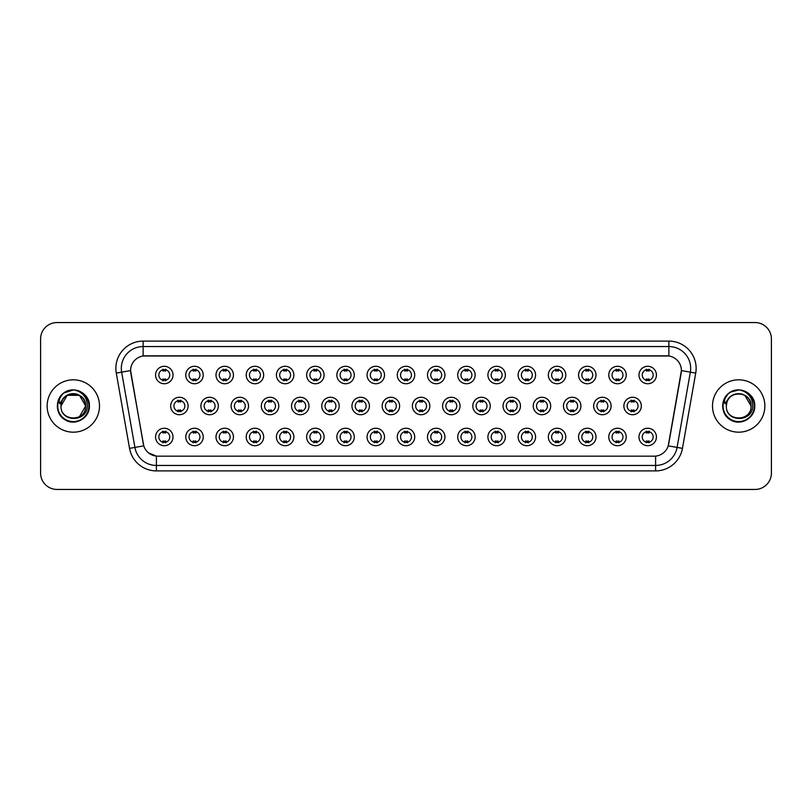 <?xml version="1.0" encoding="UTF-8"?>
<svg xmlns="http://www.w3.org/2000/svg" width="812" height="812" viewBox="0 0 812 812"><rect width="100%" height="100%" fill="white"/><g stroke="black" fill="none" stroke-linecap="round" stroke-linejoin="round"><path stroke-width="1.22" d="M203.233 436.978A8.729 8.729 0 0 1 194.504 445.707A8.729 8.729 0 0 1 185.775 436.978A8.729 8.729 0 0 1 194.504 428.249A8.729 8.729 0 0 1 203.233 436.978M189.054 436.978A5.451 5.451 0 0 0 194.504 442.428A5.451 5.451 0 0 0 199.955 436.978A5.451 5.451 0 0 0 194.504 431.527A5.451 5.451 0 0 0 189.054 436.978M233.44 436.978A8.729 8.729 0 0 1 224.721 445.707A8.729 8.729 0 0 1 215.992 436.978A8.729 8.729 0 0 1 224.721 428.249A8.729 8.729 0 0 1 233.44 436.978M219.26 436.978A5.451 5.451 0 0 0 224.721 442.428A5.451 5.451 0 0 0 230.172 436.978A5.451 5.451 0 0 0 224.721 431.527A5.451 5.451 0 0 0 219.26 436.978M263.656 436.978A8.729 8.729 0 0 1 254.927 445.707A8.729 8.729 0 0 1 246.209 436.978A8.729 8.729 0 0 1 254.927 428.249A8.729 8.729 0 0 1 263.656 436.978M249.477 436.978A5.451 5.451 0 0 0 254.927 442.428A5.451 5.451 0 0 0 260.388 436.978A5.451 5.451 0 0 0 254.927 431.527A5.451 5.451 0 0 0 249.477 436.978M293.873 436.978A8.729 8.729 0 0 1 285.144 445.707A8.729 8.729 0 0 1 276.415 436.978A8.729 8.729 0 0 1 285.144 428.249A8.729 8.729 0 0 1 293.873 436.978M279.693 436.978A5.451 5.451 0 0 0 285.144 442.428A5.451 5.451 0 0 0 290.594 436.978A5.451 5.451 0 0 0 285.144 431.527A5.451 5.451 0 0 0 279.693 436.978M324.089 436.978A8.729 8.729 0 0 1 315.36 445.707A8.729 8.729 0 0 1 306.632 436.978A8.729 8.729 0 0 1 315.36 428.249A8.729 8.729 0 0 1 324.089 436.978M309.91 436.978A5.451 5.451 0 0 0 315.36 442.428A5.451 5.451 0 0 0 320.811 436.978A5.451 5.451 0 0 0 315.36 431.527A5.451 5.451 0 0 0 309.91 436.978M354.296 436.978A8.729 8.729 0 0 1 345.577 445.707A8.729 8.729 0 0 1 336.848 436.978A8.729 8.729 0 0 1 345.577 428.249A8.729 8.729 0 0 1 354.296 436.978M340.116 436.978A5.451 5.451 0 0 0 345.577 442.428A5.451 5.451 0 0 0 351.028 436.978A5.451 5.451 0 0 0 345.577 431.527A5.451 5.451 0 0 0 340.116 436.978M384.512 436.978A8.729 8.729 0 0 1 375.783 445.707A8.729 8.729 0 0 1 367.065 436.978A8.729 8.729 0 0 1 375.783 428.249A8.729 8.729 0 0 1 384.512 436.978M370.333 436.978A5.451 5.451 0 0 0 375.783 442.428A5.451 5.451 0 0 0 381.244 436.978A5.451 5.451 0 0 0 375.783 431.527A5.451 5.451 0 0 0 370.333 436.978M414.729 436.978A8.729 8.729 0 0 1 406 445.707A8.729 8.729 0 0 1 397.271 436.978A8.729 8.729 0 0 1 406 428.249A8.729 8.729 0 0 1 414.729 436.978M400.549 436.978A5.451 5.451 0 0 0 406 442.428A5.451 5.451 0 0 0 411.451 436.978A5.451 5.451 0 0 0 406 431.527A5.451 5.451 0 0 0 400.549 436.978M444.935 436.978A8.729 8.729 0 0 1 436.217 445.707A8.729 8.729 0 0 1 427.488 436.978A8.729 8.729 0 0 1 436.217 428.249A8.729 8.729 0 0 1 444.935 436.978M430.756 436.978A5.451 5.451 0 0 0 436.217 442.428A5.451 5.451 0 0 0 441.667 436.978A5.451 5.451 0 0 0 436.217 431.527A5.451 5.451 0 0 0 430.756 436.978M475.152 436.978A8.729 8.729 0 0 1 466.423 445.707A8.729 8.729 0 0 1 457.704 436.978A8.729 8.729 0 0 1 466.423 428.249A8.729 8.729 0 0 1 475.152 436.978M460.972 436.978A5.451 5.451 0 0 0 466.423 442.428A5.451 5.451 0 0 0 471.884 436.978A5.451 5.451 0 0 0 466.423 431.527A5.451 5.451 0 0 0 460.972 436.978M505.368 436.978A8.729 8.729 0 0 1 496.639 445.707A8.729 8.729 0 0 1 487.91 436.978A8.729 8.729 0 0 1 496.639 428.249A8.729 8.729 0 0 1 505.368 436.978M491.189 436.978A5.451 5.451 0 0 0 496.639 442.428A5.451 5.451 0 0 0 502.09 436.978A5.451 5.451 0 0 0 496.639 431.527A5.451 5.451 0 0 0 491.189 436.978M535.585 436.978A8.729 8.729 0 0 1 526.856 445.707A8.729 8.729 0 0 1 518.127 436.978A8.729 8.729 0 0 1 526.856 428.249A8.729 8.729 0 0 1 535.585 436.978M521.405 436.978A5.451 5.451 0 0 0 526.856 442.428A5.451 5.451 0 0 0 532.307 436.978A5.451 5.451 0 0 0 526.856 431.527A5.451 5.451 0 0 0 521.405 436.978M565.791 436.978A8.729 8.729 0 0 1 557.073 445.707A8.729 8.729 0 0 1 548.344 436.978A8.729 8.729 0 0 1 557.073 428.249A8.729 8.729 0 0 1 565.791 436.978M551.612 436.978A5.451 5.451 0 0 0 557.073 442.428A5.451 5.451 0 0 0 562.523 436.978A5.451 5.451 0 0 0 557.073 431.527A5.451 5.451 0 0 0 551.612 436.978M596.008 436.978A8.729 8.729 0 0 1 587.279 445.707A8.729 8.729 0 0 1 578.56 436.978A8.729 8.729 0 0 1 587.279 428.249A8.729 8.729 0 0 1 596.008 436.978M581.828 436.978A5.451 5.451 0 0 0 587.279 442.428A5.451 5.451 0 0 0 592.74 436.978A5.451 5.451 0 0 0 587.279 431.527A5.451 5.451 0 0 0 581.828 436.978M626.225 436.978A8.729 8.729 0 0 1 617.496 445.707A8.729 8.729 0 0 1 608.767 436.978A8.729 8.729 0 0 1 617.496 428.249A8.729 8.729 0 0 1 626.225 436.978M612.045 436.978A5.451 5.451 0 0 0 617.496 442.428A5.451 5.451 0 0 0 622.946 436.978A5.451 5.451 0 0 0 617.496 431.527A5.451 5.451 0 0 0 612.045 436.978M656.431 436.978A8.729 8.729 0 0 1 647.712 445.707A8.729 8.729 0 0 1 638.983 436.978A8.729 8.729 0 0 1 647.712 428.249A8.729 8.729 0 0 1 656.431 436.978M642.251 436.978A5.451 5.451 0 0 0 647.712 442.428A5.451 5.451 0 0 0 653.163 436.978A5.451 5.451 0 0 0 647.712 431.527A5.451 5.451 0 0 0 642.251 436.978M173.017 436.978A8.729 8.729 0 0 1 164.288 445.707A8.729 8.729 0 0 1 155.569 436.978A8.729 8.729 0 0 1 164.288 428.249A8.729 8.729 0 0 1 173.017 436.978M158.837 436.978A5.451 5.451 0 0 0 164.288 442.428A5.451 5.451 0 0 0 169.749 436.978A5.451 5.451 0 0 0 164.288 431.527A5.451 5.451 0 0 0 158.837 436.978M218.337 406A8.729 8.729 0 0 1 209.608 414.729A8.729 8.729 0 0 1 200.889 406A8.729 8.729 0 0 1 209.608 397.271A8.729 8.729 0 0 1 218.337 406M204.157 406A5.451 5.451 0 0 0 209.608 411.451A5.451 5.451 0 0 0 215.068 406A5.451 5.451 0 0 0 209.608 400.549A5.451 5.451 0 0 0 204.157 406M248.553 406A8.729 8.729 0 0 1 239.824 414.729A8.729 8.729 0 0 1 231.095 406A8.729 8.729 0 0 1 239.824 397.271A8.729 8.729 0 0 1 248.553 406M234.374 406A5.451 5.451 0 0 0 239.824 411.451A5.451 5.451 0 0 0 245.275 406A5.451 5.451 0 0 0 239.824 400.549A5.451 5.451 0 0 0 234.374 406M278.76 406A8.729 8.729 0 0 1 270.041 414.729A8.729 8.729 0 0 1 261.312 406A8.729 8.729 0 0 1 270.041 397.271A8.729 8.729 0 0 1 278.76 406M264.58 406A5.451 5.451 0 0 0 270.041 411.451A5.451 5.451 0 0 0 275.491 406A5.451 5.451 0 0 0 270.041 400.549A5.451 5.451 0 0 0 264.58 406M308.976 406A8.729 8.729 0 0 1 300.247 414.729A8.729 8.729 0 0 1 291.528 406A8.729 8.729 0 0 1 300.247 397.271A8.729 8.729 0 0 1 308.976 406M294.797 406A5.451 5.451 0 0 0 300.247 411.451A5.451 5.451 0 0 0 305.708 406A5.451 5.451 0 0 0 300.247 400.549A5.451 5.451 0 0 0 294.797 406M339.193 406A8.729 8.729 0 0 1 330.464 414.729A8.729 8.729 0 0 1 321.745 406A8.729 8.729 0 0 1 330.464 397.271A8.729 8.729 0 0 1 339.193 406M325.013 406A5.451 5.451 0 0 0 330.464 411.451A5.451 5.451 0 0 0 335.924 406A5.451 5.451 0 0 0 330.464 400.549A5.451 5.451 0 0 0 325.013 406M369.409 406A8.729 8.729 0 0 1 360.68 414.729A8.729 8.729 0 0 1 351.951 406A8.729 8.729 0 0 1 360.68 397.271A8.729 8.729 0 0 1 369.409 406M355.23 406A5.451 5.451 0 0 0 360.68 411.451A5.451 5.451 0 0 0 366.131 406A5.451 5.451 0 0 0 360.68 400.549A5.451 5.451 0 0 0 355.23 406M399.616 406A8.729 8.729 0 0 1 390.897 414.729A8.729 8.729 0 0 1 382.168 406A8.729 8.729 0 0 1 390.897 397.271A8.729 8.729 0 0 1 399.616 406M385.436 406A5.451 5.451 0 0 0 390.897 411.451A5.451 5.451 0 0 0 396.347 406A5.451 5.451 0 0 0 390.897 400.549A5.451 5.451 0 0 0 385.436 406M429.832 406A8.729 8.729 0 0 1 421.103 414.729A8.729 8.729 0 0 1 412.384 406A8.729 8.729 0 0 1 421.103 397.271A8.729 8.729 0 0 1 429.832 406M415.653 406A5.451 5.451 0 0 0 421.103 411.451A5.451 5.451 0 0 0 426.564 406A5.451 5.451 0 0 0 421.103 400.549A5.451 5.451 0 0 0 415.653 406M460.049 406A8.729 8.729 0 0 1 451.32 414.729A8.729 8.729 0 0 1 442.591 406A8.729 8.729 0 0 1 451.32 397.271A8.729 8.729 0 0 1 460.049 406M445.869 406A5.451 5.451 0 0 0 451.32 411.451A5.451 5.451 0 0 0 456.77 406A5.451 5.451 0 0 0 451.32 400.549A5.451 5.451 0 0 0 445.869 406M490.255 406A8.729 8.729 0 0 1 481.536 414.729A8.729 8.729 0 0 1 472.807 406A8.729 8.729 0 0 1 481.536 397.271A8.729 8.729 0 0 1 490.255 406M476.076 406A5.451 5.451 0 0 0 481.536 411.451A5.451 5.451 0 0 0 486.987 406A5.451 5.451 0 0 0 481.536 400.549A5.451 5.451 0 0 0 476.076 406M520.472 406A8.729 8.729 0 0 1 511.753 414.729A8.729 8.729 0 0 1 503.024 406A8.729 8.729 0 0 1 511.753 397.271A8.729 8.729 0 0 1 520.472 406M506.292 406A5.451 5.451 0 0 0 511.753 411.451A5.451 5.451 0 0 0 517.203 406A5.451 5.451 0 0 0 511.753 400.549A5.451 5.451 0 0 0 506.292 406M550.688 406A8.729 8.729 0 0 1 541.959 414.729A8.729 8.729 0 0 1 533.24 406A8.729 8.729 0 0 1 541.959 397.271A8.729 8.729 0 0 1 550.688 406M536.509 406A5.451 5.451 0 0 0 541.959 411.451A5.451 5.451 0 0 0 547.42 406A5.451 5.451 0 0 0 541.959 400.549A5.451 5.451 0 0 0 536.509 406M580.905 406A8.729 8.729 0 0 1 572.176 414.729A8.729 8.729 0 0 1 563.447 406A8.729 8.729 0 0 1 572.176 397.271A8.729 8.729 0 0 1 580.905 406M566.725 406A5.451 5.451 0 0 0 572.176 411.451A5.451 5.451 0 0 0 577.626 406A5.451 5.451 0 0 0 572.176 400.549A5.451 5.451 0 0 0 566.725 406M611.111 406A8.729 8.729 0 0 1 602.392 414.729A8.729 8.729 0 0 1 593.663 406A8.729 8.729 0 0 1 602.392 397.271A8.729 8.729 0 0 1 611.111 406M596.932 406A5.451 5.451 0 0 0 602.392 411.451A5.451 5.451 0 0 0 607.843 406A5.451 5.451 0 0 0 602.392 400.549A5.451 5.451 0 0 0 596.932 406M641.328 406A8.729 8.729 0 0 1 632.599 414.729A8.729 8.729 0 0 1 623.88 406A8.729 8.729 0 0 1 632.599 397.271A8.729 8.729 0 0 1 641.328 406M627.148 406A5.451 5.451 0 0 0 632.599 411.451A5.451 5.451 0 0 0 638.059 406A5.451 5.451 0 0 0 632.599 400.549A5.451 5.451 0 0 0 627.148 406M188.12 406A8.729 8.729 0 0 1 179.401 414.729A8.729 8.729 0 0 1 170.672 406A8.729 8.729 0 0 1 179.401 397.271A8.729 8.729 0 0 1 188.12 406M173.941 406A5.451 5.451 0 0 0 179.401 411.451A5.451 5.451 0 0 0 184.852 406A5.451 5.451 0 0 0 179.401 400.549A5.451 5.451 0 0 0 173.941 406M203.233 375.022A8.729 8.729 0 0 1 194.504 383.751A8.729 8.729 0 0 1 185.775 375.022A8.729 8.729 0 0 1 194.504 366.293A8.729 8.729 0 0 1 203.233 375.022M189.054 375.022A5.451 5.451 0 0 0 194.504 380.473A5.451 5.451 0 0 0 199.955 375.022A5.451 5.451 0 0 0 194.504 369.572A5.451 5.451 0 0 0 189.054 375.022M233.44 375.022A8.729 8.729 0 0 1 224.721 383.751A8.729 8.729 0 0 1 215.992 375.022A8.729 8.729 0 0 1 224.721 366.293A8.729 8.729 0 0 1 233.44 375.022M219.26 375.022A5.451 5.451 0 0 0 224.721 380.473A5.451 5.451 0 0 0 230.172 375.022A5.451 5.451 0 0 0 224.721 369.572A5.451 5.451 0 0 0 219.26 375.022M263.656 375.022A8.729 8.729 0 0 1 254.927 383.751A8.729 8.729 0 0 1 246.209 375.022A8.729 8.729 0 0 1 254.927 366.293A8.729 8.729 0 0 1 263.656 375.022M249.477 375.022A5.451 5.451 0 0 0 254.927 380.473A5.451 5.451 0 0 0 260.388 375.022A5.451 5.451 0 0 0 254.927 369.572A5.451 5.451 0 0 0 249.477 375.022M293.873 375.022A8.729 8.729 0 0 1 285.144 383.751A8.729 8.729 0 0 1 276.415 375.022A8.729 8.729 0 0 1 285.144 366.293A8.729 8.729 0 0 1 293.873 375.022M279.693 375.022A5.451 5.451 0 0 0 285.144 380.473A5.451 5.451 0 0 0 290.594 375.022A5.451 5.451 0 0 0 285.144 369.572A5.451 5.451 0 0 0 279.693 375.022M324.089 375.022A8.729 8.729 0 0 1 315.36 383.751A8.729 8.729 0 0 1 306.632 375.022A8.729 8.729 0 0 1 315.36 366.293A8.729 8.729 0 0 1 324.089 375.022M309.91 375.022A5.451 5.451 0 0 0 315.36 380.473A5.451 5.451 0 0 0 320.811 375.022A5.451 5.451 0 0 0 315.36 369.572A5.451 5.451 0 0 0 309.91 375.022M354.296 375.022A8.729 8.729 0 0 1 345.577 383.751A8.729 8.729 0 0 1 336.848 375.022A8.729 8.729 0 0 1 345.577 366.293A8.729 8.729 0 0 1 354.296 375.022M340.116 375.022A5.451 5.451 0 0 0 345.577 380.473A5.451 5.451 0 0 0 351.028 375.022A5.451 5.451 0 0 0 345.577 369.572A5.451 5.451 0 0 0 340.116 375.022M384.512 375.022A8.729 8.729 0 0 1 375.783 383.751A8.729 8.729 0 0 1 367.065 375.022A8.729 8.729 0 0 1 375.783 366.293A8.729 8.729 0 0 1 384.512 375.022M370.333 375.022A5.451 5.451 0 0 0 375.783 380.473A5.451 5.451 0 0 0 381.244 375.022A5.451 5.451 0 0 0 375.783 369.572A5.451 5.451 0 0 0 370.333 375.022M414.729 375.022A8.729 8.729 0 0 1 406 383.751A8.729 8.729 0 0 1 397.271 375.022A8.729 8.729 0 0 1 406 366.293A8.729 8.729 0 0 1 414.729 375.022M400.549 375.022A5.451 5.451 0 0 0 406 380.473A5.451 5.451 0 0 0 411.451 375.022A5.451 5.451 0 0 0 406 369.572A5.451 5.451 0 0 0 400.549 375.022M444.935 375.022A8.729 8.729 0 0 1 436.217 383.751A8.729 8.729 0 0 1 427.488 375.022A8.729 8.729 0 0 1 436.217 366.293A8.729 8.729 0 0 1 444.935 375.022M430.756 375.022A5.451 5.451 0 0 0 436.217 380.473A5.451 5.451 0 0 0 441.667 375.022A5.451 5.451 0 0 0 436.217 369.572A5.451 5.451 0 0 0 430.756 375.022M475.152 375.022A8.729 8.729 0 0 1 466.423 383.751A8.729 8.729 0 0 1 457.704 375.022A8.729 8.729 0 0 1 466.423 366.293A8.729 8.729 0 0 1 475.152 375.022M460.972 375.022A5.451 5.451 0 0 0 466.423 380.473A5.451 5.451 0 0 0 471.884 375.022A5.451 5.451 0 0 0 466.423 369.572A5.451 5.451 0 0 0 460.972 375.022M505.368 375.022A8.729 8.729 0 0 1 496.639 383.751A8.729 8.729 0 0 1 487.91 375.022A8.729 8.729 0 0 1 496.639 366.293A8.729 8.729 0 0 1 505.368 375.022M491.189 375.022A5.451 5.451 0 0 0 496.639 380.473A5.451 5.451 0 0 0 502.09 375.022A5.451 5.451 0 0 0 496.639 369.572A5.451 5.451 0 0 0 491.189 375.022M535.585 375.022A8.729 8.729 0 0 1 526.856 383.751A8.729 8.729 0 0 1 518.127 375.022A8.729 8.729 0 0 1 526.856 366.293A8.729 8.729 0 0 1 535.585 375.022M521.405 375.022A5.451 5.451 0 0 0 526.856 380.473A5.451 5.451 0 0 0 532.307 375.022A5.451 5.451 0 0 0 526.856 369.572A5.451 5.451 0 0 0 521.405 375.022M565.791 375.022A8.729 8.729 0 0 1 557.073 383.751A8.729 8.729 0 0 1 548.344 375.022A8.729 8.729 0 0 1 557.073 366.293A8.729 8.729 0 0 1 565.791 375.022M551.612 375.022A5.451 5.451 0 0 0 557.073 380.473A5.451 5.451 0 0 0 562.523 375.022A5.451 5.451 0 0 0 557.073 369.572A5.451 5.451 0 0 0 551.612 375.022M596.008 375.022A8.729 8.729 0 0 1 587.279 383.751A8.729 8.729 0 0 1 578.56 375.022A8.729 8.729 0 0 1 587.279 366.293A8.729 8.729 0 0 1 596.008 375.022M581.828 375.022A5.451 5.451 0 0 0 587.279 380.473A5.451 5.451 0 0 0 592.74 375.022A5.451 5.451 0 0 0 587.279 369.572A5.451 5.451 0 0 0 581.828 375.022M626.225 375.022A8.729 8.729 0 0 1 617.496 383.751A8.729 8.729 0 0 1 608.767 375.022A8.729 8.729 0 0 1 617.496 366.293A8.729 8.729 0 0 1 626.225 375.022M612.045 375.022A5.451 5.451 0 0 0 617.496 380.473A5.451 5.451 0 0 0 622.946 375.022A5.451 5.451 0 0 0 617.496 369.572A5.451 5.451 0 0 0 612.045 375.022M656.431 375.022A8.729 8.729 0 0 1 647.712 383.751A8.729 8.729 0 0 1 638.983 375.022A8.729 8.729 0 0 1 647.712 366.293A8.729 8.729 0 0 1 656.431 375.022M642.251 375.022A5.451 5.451 0 0 0 647.712 380.473A5.451 5.451 0 0 0 653.163 375.022A5.451 5.451 0 0 0 647.712 369.572A5.451 5.451 0 0 0 642.251 375.022M173.017 375.022A8.729 8.729 0 0 1 164.288 383.751A8.729 8.729 0 0 1 155.569 375.022A8.729 8.729 0 0 1 164.288 366.293A8.729 8.729 0 0 1 173.017 375.022M158.837 375.022A5.451 5.451 0 0 0 164.288 380.473A5.451 5.451 0 0 0 169.749 375.022A5.451 5.451 0 0 0 164.288 369.572A5.451 5.451 0 0 0 158.837 375.022M129.544 448.366L116.278 373.104A27.273 27.273 0 0 1 143.125 341.101L668.875 341.101A27.273 27.273 0 0 1 695.722 373.104L682.456 448.366A27.273 27.273 0 0 1 655.599 470.899L156.401 470.899A27.273 27.273 0 0 1 129.544 448.366L143.765 445.859L130.813 373.104A14.728 14.728 0 0 1 145.307 355.829L666.693 355.829A14.728 14.728 0 0 1 681.187 373.104L668.692 444.002A14.728 14.728 0 0 1 654.188 456.171L157.812 456.171A14.728 14.728 0 0 1 143.308 444.002L130.59 370.577L121.648 372.16A21.812 21.812 0 0 1 143.125 346.551L668.875 346.551A21.812 21.812 0 0 1 690.352 372.16L677.086 447.422A21.812 21.812 0 0 1 655.599 465.449L156.401 465.449A21.812 21.812 0 0 1 134.914 447.422L121.648 372.16A21.812 21.812 0 0 1 121.313 368.374M47.147 406A26.177 26.177 0 0 0 73.324 432.177A26.177 26.177 0 0 0 99.5 406A26.177 26.177 0 0 0 73.324 379.823A26.177 26.177 0 0 0 47.147 406A26.177 26.177 0 0 0 73.324 432.177A26.177 26.177 0 0 0 99.5 406A26.177 26.177 0 0 0 73.324 379.823A26.177 26.177 0 0 0 47.147 406M712.5 406A26.177 26.177 0 0 0 738.676 432.177A26.177 26.177 0 0 0 764.853 406A26.177 26.177 0 0 0 738.676 379.823A26.177 26.177 0 0 0 712.5 406A26.177 26.177 0 0 0 738.676 432.177A26.177 26.177 0 0 0 764.853 406A26.177 26.177 0 0 0 738.676 379.823A26.177 26.177 0 0 0 712.5 406M143.125 341.101L143.125 355.991L668.875 355.991L668.875 341.101M130.59 370.546L130.752 368.374M654.188 456.171L157.812 456.171M156.401 470.899L156.401 456.111L148.545 452.893M695.722 373.104L681.41 370.577L668.235 445.859L682.456 448.366M771.4 338.919A16.362 16.362 0 0 0 755.038 322.557L56.962 322.557A16.362 16.362 0 0 0 40.6 338.919L40.6 473.081A16.362 16.362 0 0 0 56.962 489.443L755.038 489.443A16.362 16.362 0 0 0 771.4 473.081L771.4 338.919L771.4 473.081M40.6 338.919L40.6 473.081M755.038 322.557L56.962 322.557M56.962 489.443L755.038 489.443M165.658 369.176L165.658 371.064A4.182 4.182 0 0 0 162.928 371.064L162.928 369.176M162.928 380.869L162.928 378.981A4.182 4.182 0 0 0 165.658 378.981L165.658 380.869M178.031 411.846L178.031 409.958A4.182 4.182 0 0 0 180.761 409.958L180.761 411.846M180.761 400.154L180.761 402.041A4.182 4.182 0 0 0 178.031 402.041L178.031 400.154M162.928 442.824L162.928 440.936A4.182 4.182 0 0 0 165.658 440.936L165.658 442.824M165.658 431.131L165.658 433.019A4.182 4.182 0 0 0 162.928 433.019L162.928 431.131M195.865 369.176L195.865 371.064A4.182 4.182 0 0 0 193.144 371.064L193.144 369.176M193.144 380.869L193.144 378.981A4.182 4.182 0 0 0 195.865 378.981L195.865 380.869M226.081 369.176L226.081 371.064A4.182 4.182 0 0 0 223.351 371.064L223.351 369.176M223.351 380.869L223.351 378.981A4.182 4.182 0 0 0 226.081 378.981L226.081 380.869M256.298 369.176L256.298 371.064A4.182 4.182 0 0 0 253.567 371.064L253.567 369.176M253.567 380.869L253.567 378.981A4.182 4.182 0 0 0 256.298 378.981L256.298 380.869M286.504 369.176L286.504 371.064A4.182 4.182 0 0 0 283.784 371.064L283.784 369.176M283.784 380.869L283.784 378.981A4.182 4.182 0 0 0 286.504 378.981L286.504 380.869M208.248 411.846L208.248 409.958A4.182 4.182 0 0 0 210.978 409.958L210.978 411.846M210.978 400.154L210.978 402.041A4.182 4.182 0 0 0 208.248 402.041L208.248 400.154M238.464 411.846L238.464 409.958A4.182 4.182 0 0 0 241.184 409.958L241.184 411.846M241.184 400.154L241.184 402.041A4.182 4.182 0 0 0 238.464 402.041L238.464 400.154M268.67 411.846L268.67 409.958A4.182 4.182 0 0 0 271.401 409.958L271.401 411.846M271.401 400.154L271.401 402.041A4.182 4.182 0 0 0 268.67 402.041L268.67 400.154M61.56 402.295L60.981 406C60.301 422.747 87.391 422.443 87.3 406C87.351 399.2 84.316 394.256 78.196 391.181L74.511 389.963C70.065 389.709 66.148 391.008 62.747 393.881L60.524 397.078C59.174 399.362 58.88 401.575 59.641 403.726L63.61 397.839C67.305 394.145 71.71 392.917 76.815 394.175A12.332 12.332 0 0 0 61.56 402.295L60.991 406C60.24 390.095 86.407 390.095 85.656 406C86.407 421.905 60.24 421.905 60.991 406C60.24 390.095 86.407 390.095 85.656 406L79.485 416.678M85.656 406C85.27 400.083 82.327 396.134 76.815 394.175L79.485 395.322L85.656 406C86.407 421.905 60.24 421.905 60.991 406L67.163 395.322L79.485 395.322M63.63 393.17L65.285 392.074L73.445 389.922L63.813 393.038M62.747 393.881C72.116 384.695 90.142 392.673 89.401 406C89.949 417.886 75.303 426.341 65.285 419.926C54.719 414.455 54.719 397.545 65.285 392.074C75.303 385.659 89.949 394.114 89.401 406C89.949 417.886 75.303 426.341 65.285 419.926C54.719 414.455 54.719 397.545 65.285 392.074C75.303 385.659 89.949 394.114 89.401 406C89.949 417.886 75.303 426.341 65.285 419.926C54.719 414.455 54.719 397.545 65.285 392.074C75.303 385.659 89.949 394.114 89.401 406C89.949 417.886 75.303 426.341 65.285 419.926C54.719 414.455 54.719 397.545 65.285 392.074C75.303 385.659 89.949 394.114 89.401 406C89.949 417.886 75.303 426.341 65.285 419.926C54.719 414.455 54.719 397.545 65.285 392.074C73.628 388.187 80.713 389.77 86.539 396.845M726.923 402.295L726.334 406C725.654 422.747 752.744 422.443 752.653 406C752.704 399.2 749.669 394.256 743.548 391.181L739.864 389.963C735.418 389.709 731.5 391.008 728.11 393.881L725.887 397.078C724.527 399.362 724.233 401.575 724.994 403.726L728.963 397.839C732.668 394.145 737.063 392.917 742.168 394.175A12.332 12.332 0 0 0 726.923 402.295L726.344 406C725.593 390.095 751.76 390.095 751.009 406C751.76 421.905 725.593 421.905 726.344 406L726.923 402.295L726.344 406C725.593 421.905 751.76 421.905 751.009 406L744.837 395.322L742.168 394.175L744.837 395.322L751.009 406C750.623 400.083 747.679 396.134 742.168 394.175L744.837 395.322M728.141 393.861L730.638 392.074L738.808 389.922L730.638 392.074L728.141 393.861L730.638 392.074L738.808 389.922L730.638 392.074L728.141 393.861L730.638 392.074L738.808 389.922M728.11 393.881C737.469 384.695 755.505 392.673 754.754 406C755.302 417.886 740.656 426.341 730.638 419.926C720.071 414.455 720.071 397.545 730.638 392.074C740.656 385.659 755.302 394.114 754.754 406C755.302 417.886 740.656 426.341 730.638 419.926C720.071 414.455 720.071 397.545 730.638 392.074C740.656 385.659 755.302 394.114 754.754 406C755.302 417.886 740.656 426.341 730.638 419.926C720.071 414.455 720.071 397.545 730.638 392.074C740.656 385.659 755.302 394.114 754.754 406C755.302 417.886 740.656 426.341 730.638 419.926C720.071 414.455 720.071 397.545 730.638 392.074C740.656 385.659 755.302 394.114 754.754 406C755.302 417.886 740.656 426.341 730.638 419.926C720.071 414.455 720.071 397.545 730.638 392.074C738.981 388.187 746.066 389.77 751.892 396.845M316.721 369.176L316.721 371.064A4.182 4.182 0 0 0 314 371.064L314 369.176M314 380.869L314 378.981A4.182 4.182 0 0 0 316.721 378.981L316.721 380.869M346.937 369.176L346.937 371.064A4.182 4.182 0 0 0 344.207 371.064L344.207 369.176M344.207 380.869L344.207 378.981A4.182 4.182 0 0 0 346.937 378.981L346.937 380.869M377.154 369.176L377.154 371.064A4.182 4.182 0 0 0 374.423 371.064L374.423 369.176M374.423 380.869L374.423 378.981A4.182 4.182 0 0 0 377.154 378.981L377.154 380.869M298.887 411.846L298.887 409.958A4.182 4.182 0 0 0 301.617 409.958L301.617 411.846M301.617 400.154L301.617 402.041A4.182 4.182 0 0 0 298.887 402.041L298.887 400.154M329.104 411.846L329.104 409.958A4.182 4.182 0 0 0 331.834 409.958L331.834 411.846M331.834 400.154L331.834 402.041A4.182 4.182 0 0 0 329.104 402.041L329.104 400.154M359.32 411.846L359.32 409.958A4.182 4.182 0 0 0 362.04 409.958L362.04 411.846M362.04 400.154L362.04 402.041A4.182 4.182 0 0 0 359.32 402.041L359.32 400.154M407.36 369.176L407.36 371.064A4.182 4.182 0 0 0 404.64 371.064L404.64 369.176M404.64 380.869L404.64 378.981A4.182 4.182 0 0 0 407.36 378.981L407.36 380.869M437.577 369.176L437.577 371.064A4.182 4.182 0 0 0 434.846 371.064L434.846 369.176M434.846 380.869L434.846 378.981A4.182 4.182 0 0 0 437.577 378.981L437.577 380.869M467.793 369.176L467.793 371.064A4.182 4.182 0 0 0 465.063 371.064L465.063 369.176M465.063 380.869L465.063 378.981A4.182 4.182 0 0 0 467.793 378.981L467.793 380.869M498 369.176L498 371.064A4.182 4.182 0 0 0 495.279 371.064L495.279 369.176M495.279 380.869L495.279 378.981A4.182 4.182 0 0 0 498 378.981L498 380.869M528.216 369.176L528.216 371.064A4.182 4.182 0 0 0 525.496 371.064L525.496 369.176M525.496 380.869L525.496 378.981A4.182 4.182 0 0 0 528.216 378.981L528.216 380.869M389.527 411.846L389.527 409.958A4.182 4.182 0 0 0 392.257 409.958L392.257 411.846M392.257 400.154L392.257 402.041A4.182 4.182 0 0 0 389.527 402.041L389.527 400.154M419.743 411.846L419.743 409.958A4.182 4.182 0 0 0 422.473 409.958L422.473 411.846M422.473 400.154L422.473 402.041A4.182 4.182 0 0 0 419.743 402.041L419.743 400.154M449.96 411.846L449.96 409.958A4.182 4.182 0 0 0 452.68 409.958L452.68 411.846M452.68 400.154L452.68 402.041A4.182 4.182 0 0 0 449.96 402.041L449.96 400.154M480.166 411.846L480.166 409.958A4.182 4.182 0 0 0 482.896 409.958L482.896 411.846M482.896 400.154L482.896 402.041A4.182 4.182 0 0 0 480.166 402.041L480.166 400.154M510.383 411.846L510.383 409.958A4.182 4.182 0 0 0 513.113 409.958L513.113 411.846M513.113 400.154L513.113 402.041A4.182 4.182 0 0 0 510.383 402.041L510.383 400.154M558.433 369.176L558.433 371.064A4.182 4.182 0 0 0 555.702 371.064L555.702 369.176M555.702 380.869L555.702 378.981A4.182 4.182 0 0 0 558.433 378.981L558.433 380.869M588.649 369.176L588.649 371.064A4.182 4.182 0 0 0 585.919 371.064L585.919 369.176M585.919 380.869L585.919 378.981A4.182 4.182 0 0 0 588.649 378.981L588.649 380.869M618.856 369.176L618.856 371.064A4.182 4.182 0 0 0 616.135 371.064L616.135 369.176M616.135 380.869L616.135 378.981A4.182 4.182 0 0 0 618.856 378.981L618.856 380.869M649.072 369.176L649.072 371.064A4.182 4.182 0 0 0 646.342 371.064L646.342 369.176M646.342 380.869L646.342 378.981A4.182 4.182 0 0 0 649.072 378.981L649.072 380.869M540.599 411.846L540.599 409.958A4.182 4.182 0 0 0 543.329 409.958L543.329 411.846M543.329 400.154L543.329 402.041A4.182 4.182 0 0 0 540.599 402.041L540.599 400.154M570.816 411.846L570.816 409.958A4.182 4.182 0 0 0 573.536 409.958L573.536 411.846M573.536 400.154L573.536 402.041A4.182 4.182 0 0 0 570.816 402.041L570.816 400.154M601.022 411.846L601.022 409.958A4.182 4.182 0 0 0 603.752 409.958L603.752 411.846M603.752 400.154L603.752 402.041A4.182 4.182 0 0 0 601.022 402.041L601.022 400.154M631.239 411.846L631.239 409.958A4.182 4.182 0 0 0 633.969 409.958L633.969 411.846M633.969 400.154L633.969 402.041A4.182 4.182 0 0 0 631.239 402.041L631.239 400.154M193.144 442.824L193.144 440.936A4.182 4.182 0 0 0 195.865 440.936L195.865 442.824M195.865 431.131L195.865 433.019A4.182 4.182 0 0 0 193.144 433.019L193.144 431.131M223.351 442.824L223.351 440.936A4.182 4.182 0 0 0 226.081 440.936L226.081 442.824M226.081 431.131L226.081 433.019A4.182 4.182 0 0 0 223.351 433.019L223.351 431.131M253.567 442.824L253.567 440.936A4.182 4.182 0 0 0 256.298 440.936L256.298 442.824M256.298 431.131L256.298 433.019A4.182 4.182 0 0 0 253.567 433.019L253.567 431.131M283.784 442.824L283.784 440.936A4.182 4.182 0 0 0 286.504 440.936L286.504 442.824M286.504 431.131L286.504 433.019A4.182 4.182 0 0 0 283.784 433.019L283.784 431.131M314 442.824L314 440.936A4.182 4.182 0 0 0 316.721 440.936L316.721 442.824M316.721 431.131L316.721 433.019A4.182 4.182 0 0 0 314 433.019L314 431.131M344.207 442.824L344.207 440.936A4.182 4.182 0 0 0 346.937 440.936L346.937 442.824M346.937 431.131L346.937 433.019A4.182 4.182 0 0 0 344.207 433.019L344.207 431.131M374.423 442.824L374.423 440.936A4.182 4.182 0 0 0 377.154 440.936L377.154 442.824M377.154 431.131L377.154 433.019A4.182 4.182 0 0 0 374.423 433.019L374.423 431.131M404.64 442.824L404.64 440.936A4.182 4.182 0 0 0 407.36 440.936L407.36 442.824M407.36 431.131L407.36 433.019A4.182 4.182 0 0 0 404.64 433.019L404.64 431.131M434.846 442.824L434.846 440.936A4.182 4.182 0 0 0 437.577 440.936L437.577 442.824M437.577 431.131L437.577 433.019A4.182 4.182 0 0 0 434.846 433.019L434.846 431.131M465.063 442.824L465.063 440.936A4.182 4.182 0 0 0 467.793 440.936L467.793 442.824M467.793 431.131L467.793 433.019A4.182 4.182 0 0 0 465.063 433.019L465.063 431.131M495.279 442.824L495.279 440.936A4.182 4.182 0 0 0 498 440.936L498 442.824M498 431.131L498 433.019A4.182 4.182 0 0 0 495.279 433.019L495.279 431.131M525.496 442.824L525.496 440.936A4.182 4.182 0 0 0 528.216 440.936L528.216 442.824M528.216 431.131L528.216 433.019A4.182 4.182 0 0 0 525.496 433.019L525.496 431.131M555.702 442.824L555.702 440.936A4.182 4.182 0 0 0 558.433 440.936L558.433 442.824M558.433 431.131L558.433 433.019A4.182 4.182 0 0 0 555.702 433.019L555.702 431.131M585.919 442.824L585.919 440.936A4.182 4.182 0 0 0 588.649 440.936L588.649 442.824M588.649 431.131L588.649 433.019A4.182 4.182 0 0 0 585.919 433.019L585.919 431.131M616.135 442.824L616.135 440.936A4.182 4.182 0 0 0 618.856 440.936L618.856 442.824M618.856 431.131L618.856 433.019A4.182 4.182 0 0 0 616.135 433.019L616.135 431.131M646.342 442.824L646.342 440.936A4.182 4.182 0 0 0 649.072 440.936L649.072 442.824M649.072 431.131L649.072 433.019A4.182 4.182 0 0 0 646.342 433.019L646.342 431.131M655.599 456.111L655.599 470.899M116.278 373.104L121.648 372.16M60.524 397.078A15.601 15.601 0 0 0 73.324 421.601A15.601 15.601 0 0 0 78.196 391.181M725.887 397.078A15.601 15.601 0 0 0 738.676 421.601A15.601 15.601 0 0 0 743.548 391.181"/></g></svg>
